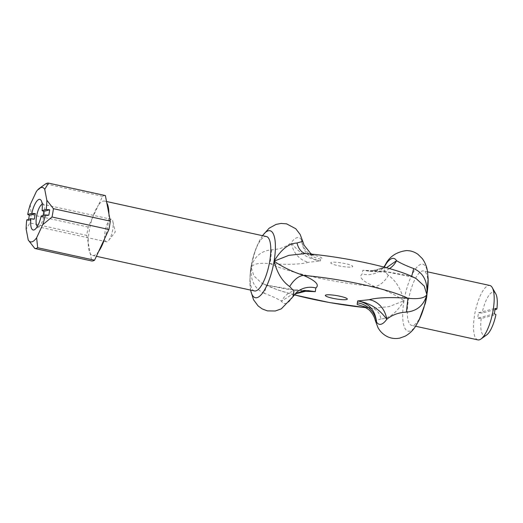<?xml version="1.0" encoding="UTF-8"?>
<svg xmlns="http://www.w3.org/2000/svg" width="523" height="523" viewBox="0 0 523 523"><rect width="100%" height="100%" fill="white"/><g stroke="black" fill="none" stroke-linecap="round" stroke-linejoin="round"><path stroke-width="0.39" stroke-dasharray="2.62 1.96" d="M495.02 309.623L482.101 313.081L478.584 312.767A25.065 7.786 -77.6 0 0 477.676 318.193L481.193 318.514L495.941 314.558M478.584 312.767L495.203 308.315M494.294 313.741L477.676 318.193M477.891 339.891A27.85 8.649 102.4 0 1 474.067 318.553A27.85 8.649 102.4 0 1 488.397 285.532A27.85 8.649 102.4 0 1 489.809 285.48M481.193 318.514A22.28 6.923 -77.6 0 0 486.723 334.87M495.739 293.736A22.28 6.923 -77.6 0 0 482.101 313.081M426.722 296.887A27.85 8.649 -77.6 0 0 423.604 270.979A27.85 8.649 -77.6 0 0 422.192 271.025A27.85 8.649 -77.6 0 0 408.744 298.502A27.85 8.649 -77.6 0 0 411.686 325.384A27.85 8.649 -77.6 0 0 425.356 303.15M26.791 219.863L28.445 220.68A30.635 9.519 102.4 0 1 28.634 219.372M28.445 220.68L34.42 219.085M41.186 216.012L42.827 216.829L48.796 215.228M42.827 216.829A12.905 4.007 -77.6 0 0 43.121 215.489M86.798 235.396L88.21 242.737A27.85 8.649 102.4 0 1 92.309 218.248L88.191 227.067A33.42 10.382 -77.6 0 0 86.798 235.396L29.909 222.935L26.15 229.139M98.684 251.386A27.85 8.649 102.4 0 1 92.591 255.479A27.85 8.649 102.4 0 1 90.309 253.629L88.21 242.737A27.85 8.649 102.4 0 0 90.309 253.629L91.721 260.97M43.971 185.044L36.355 191.562M30.249 204.65L31.302 214.607A33.42 10.382 -77.6 0 0 29.909 222.935M88.191 227.067L31.302 214.607M42.206 204.31A11.513 3.576 102.4 0 1 42.245 204.297A11.513 3.576 102.4 0 1 42.834 204.277A11.513 3.576 102.4 0 1 43.84 205.147A11.513 3.576 102.4 0 1 43.71 216.94A11.513 3.576 102.4 0 1 39.179 226.4A11.513 3.576 102.4 0 1 37.904 226.773A11.513 3.576 102.4 0 1 37.349 226.479M110.771 219.314A11.513 3.576 -77.6 0 0 105.221 230.663A11.513 3.576 -77.6 0 0 106.424 241.783A11.513 3.576 -77.6 0 0 107.019 241.763A11.513 3.576 -77.6 0 0 108.725 240.397A11.513 3.576 -77.6 0 0 112.863 221.517A11.513 3.576 -77.6 0 0 111.36 219.294A11.513 3.576 -77.6 0 0 110.771 219.314M108.889 213.802A27.85 8.649 102.4 0 1 104.796 238.292M105.385 195.569A33.42 10.382 -77.6 0 0 102.534 196.334L98.416 205.16A27.85 8.649 102.4 0 1 104.515 201.067A27.85 8.649 102.4 0 1 106.797 202.911M102.534 196.334L45.645 183.874M92.309 218.248L98.416 205.16A27.85 8.649 102.4 0 0 92.309 218.248M254.479 290.945A27.85 8.649 102.4 0 1 252.191 289.095A27.85 8.649 102.4 0 1 251.354 265.037A27.85 8.649 102.4 0 1 252.727 258.761A27.85 8.649 102.4 0 1 264.978 236.586A27.85 8.649 102.4 0 1 266.397 236.533M307.707 290.592L294.103 293.142L281.505 301.215C277.249 298.607 271.535 295.979 264.363 293.351L266.573 285.146L302.346 291.134M364.825 306.89L372.709 308.361L389.217 306.576L403.991 300.758C395.976 295.09 386.177 290.343 374.592 286.519C362.452 281.25 358.327 277.059 362.223 273.947L362.799 270.254L374.128 270.757C381.934 270.711 394.401 272.666 411.516 276.628L411.66 276.36M296.587 292.324A22.28 21.502 49.3 0 0 291.697 298.489L294.488 294.488M292.932 296.744L291.697 298.489A33.72 10.473 -77.6 0 1 281.505 301.215A22.28 19.789 -90.7 0 1 298.273 290.304A22.28 19.789 -90.7 0 1 298.28 290.304A22.28 19.789 -90.7 0 1 303.248 290.951M264.363 293.351C254.57 288.951 250.19 280.263 251.223 267.286C254.132 256.715 260.944 250.883 271.659 249.791C279.347 249.432 285.904 247.039 291.318 242.607A22.28 19.423 77 0 0 308.792 262.245C300.633 264.403 287.761 264.873 270.188 263.644C259.545 262.598 253.224 263.814 251.223 267.286L253.832 275.837L261.827 283.244L266.567 285.296A78.901 11.898 -170.5 0 0 294.325 294.835M271.659 249.791L270.188 263.644A78.901 11.898 -170.5 0 0 374.592 286.519A22.28 12.859 111 0 0 388.367 275.36C395.728 280.413 400.938 288.879 403.991 300.758C396.996 312.427 389.36 318.481 381.077 318.925A22.28 13.356 -79.3 0 0 372.258 308.309A22.28 13.356 -79.3 0 0 372.258 308.302A22.28 13.356 -79.3 0 0 370.964 308.171A78.901 11.898 -170.5 0 1 366.27 307.72M416.216 278.654L411.516 276.628A78.901 11.898 -170.5 0 0 307.112 253.753A22.28 13.356 100.7 0 1 305.824 253.616L307.112 253.753C319.73 256.309 324.26 258.074 320.697 259.055L320.422 260.97C309.25 258.911 302.941 251.877 301.503 239.874A33.72 10.473 -77.6 0 0 291.318 242.607C298.77 252.995 308.472 259.114 320.422 260.97L308.792 262.245M320.697 259.055A22.28 21.861 -110.1 0 1 301.503 239.874L302.758 241.351M305.824 253.616L314.519 255.603L311.747 254.152M389.511 268.606A22.28 19.789 -90.7 0 1 379.803 271.62A22.28 19.789 -90.7 0 1 379.796 271.62A22.28 19.789 -90.7 0 1 374.128 270.757M386.373 267.737L369.924 271.319L362.799 270.254L375.285 271.326L384.954 265.972L381.522 269.574A22.28 21.502 -130.7 0 1 381.496 269.6A22.28 21.502 -130.7 0 1 362.223 273.947M384.412 266.521A22.28 21.502 -130.7 0 1 381.529 269.574M385.144 265.181L384.144 270.855L388.367 275.36M381.077 318.925L375.324 320.566M428.134 278.707A34.276 10.65 -77.6 0 0 417.955 266.129A34.276 10.65 -77.6 0 0 403.991 300.758A34.276 10.65 -77.6 0 0 405.704 329.523A34.276 10.65 -77.6 0 0 419.028 320.259M331.425 262.402A11.14 1.68 -170.5 0 0 343.722 266.665A11.14 1.68 -170.5 0 0 350.155 264.939A11.14 1.68 -170.5 0 0 331.425 262.402M262.553 235.69A34.276 10.65 -77.6 0 0 259.048 241.665A34.276 10.65 -77.6 0 0 251.223 267.286A34.276 10.65 -77.6 0 0 249.948 283.211L249.948 283.211A34.276 10.65 -77.6 0 0 250.635 290.102M262.468 235.67L259.048 241.665A89.119 89.119 0 0 0 252.727 258.761M427.539 271.836L423.604 270.979M415.615 326.247L411.686 325.384M43.84 205.147L41.219 200.531M39.179 226.4L34.871 229.499M106.431 241.783L37.904 226.773M111.36 219.294L42.834 204.277M108.725 240.39L115.322 231.944L112.863 221.517M92.591 255.479L96.389 256.309M104.515 201.067L106.529 201.505M293.122 295.953L296.593 292.318M369.924 271.319L388.752 272.346L411.509 276.772L416.256 278.674M381.496 269.6L384.045 266.848M363.563 306.315L372.703 308.361L366.335 307.766M383.804 267.044L382.156 268.214L369.898 271.313M294.272 294.874L277.726 289.951L261.827 283.244L266.573 285.146L287.709 289.35L308.217 290.605M294.037 295.077L293.128 295.946M251.354 265.037A89.119 89.119 0 0 0 249.948 283.211L250.543 290.082"/><path stroke-width="0.78" d="M427.539 271.836L489.809 285.48A27.85 8.649 102.4 0 1 492.248 287.578A27.85 8.649 102.4 0 1 492.3 314.539A27.85 8.649 102.4 0 1 480.977 339.002L486.723 334.87A22.28 6.923 -77.6 0 0 495.941 314.558L494.294 313.741A25.065 7.786 -77.6 0 0 495.203 308.315L496.85 309.132L495.02 309.623M480.977 339.002A27.85 8.649 102.4 0 1 477.891 339.891L415.615 326.247M496.85 309.132A22.28 6.923 -77.6 0 0 495.739 293.736L492.248 287.578M363.563 306.315L368.937 309.773C373.468 314.12 374.958 318.71 375.324 320.566L377.848 327.313C379.907 331.347 383.084 334.459 387.386 336.655C391.348 338.486 395.46 338.976 399.722 338.126L405.188 336.165C409.509 333.713 412.941 330.477 415.484 326.444L419.028 320.259L425.356 303.15A27.85 8.649 -77.6 0 0 426.722 296.887L428.134 278.707A34.276 10.65 -77.6 0 1 426.86 294.632C427.892 281.655 423.512 272.973 413.713 268.567C406.521 265.926 400.814 263.304 396.578 260.702A22.28 19.789 -90.7 0 1 389.511 268.606M29.353 215.254L27.699 214.437L31.792 213.338L35.329 213.652L29.353 215.254A30.635 9.519 102.4 0 0 28.634 219.372M43.736 211.397L42.095 210.579L46.187 209.481L49.705 209.801L43.736 211.397A12.905 4.007 -77.6 0 1 43.121 215.489M35.329 213.652A12.905 4.007 -77.6 0 0 34.42 219.085L30.883 218.771L26.791 219.863A27.85 8.649 102.4 0 0 26.15 229.139L28.249 240.031L34.832 248.503A33.42 10.382 -77.6 0 0 37.676 247.745L36.623 237.788A27.85 8.649 102.4 0 1 28.249 240.031M49.705 209.801A30.635 9.519 102.4 0 1 48.796 215.228L45.279 214.914L41.186 216.012A15.69 4.877 -77.6 0 1 41.049 216.607A15.69 4.877 -77.6 0 1 34.871 229.499A15.69 4.877 -77.6 0 1 30.883 218.771M45.279 214.914A27.85 8.649 102.4 0 1 42.729 224.7L52.019 217.006A33.42 10.382 -77.6 0 0 53.411 208.684L46.828 200.204A27.85 8.649 102.4 0 1 46.187 209.481M42.729 224.7L36.623 237.788M37.676 247.745L94.565 260.206A33.42 10.382 -77.6 0 1 91.721 260.97L34.832 248.503M27.699 214.437A27.85 8.649 102.4 0 1 30.249 204.65L36.355 191.562A27.85 8.649 102.4 0 1 39.362 188.358A27.85 8.649 102.4 0 1 44.736 189.313L46.828 200.204M42.095 210.579A15.69 4.877 -77.6 0 0 41.219 200.531A15.69 4.877 -77.6 0 0 31.792 213.338M44.736 189.313L48.495 183.109A33.42 10.382 -77.6 0 0 45.645 183.874L39.362 188.358M94.565 260.206L108.908 229.473A33.42 10.382 -77.6 0 0 110.301 221.144L53.411 208.684M110.301 221.144L105.385 195.569L48.495 183.109M108.908 229.473L52.019 217.006M37.349 226.479A11.513 3.576 102.4 0 1 36.878 214.757A11.513 3.576 102.4 0 1 42.206 204.31M104.796 238.292A27.85 8.649 102.4 0 1 98.684 251.386M106.797 202.911A27.85 8.649 102.4 0 1 108.889 213.802M106.529 201.505L266.397 236.533A27.85 8.649 102.4 0 1 268.887 265.592A27.85 8.649 102.4 0 1 254.479 290.945L96.389 256.309M369.29 299.679L357.66 300.954C369.611 302.804 379.312 308.923 386.765 319.318C392.178 314.885 398.729 312.493 406.423 312.133C417.138 311.035 423.95 305.203 426.86 294.632C424.859 298.103 418.537 299.319 407.894 298.273C390.315 297.051 377.449 297.515 369.29 299.679A22.28 19.423 -103 0 1 386.765 319.318A33.72 10.473 -77.6 0 1 376.573 322.05C375.141 310.041 368.833 303.013 357.66 300.954L357.137 304.458L364.825 306.89M302.346 291.134L315.284 291.671L315.859 287.97C319.756 284.858 315.631 280.668 303.49 275.399A78.901 11.898 -170.5 0 1 407.894 298.273L406.423 312.133M325.973 294.985A11.14 1.68 -170.5 0 0 338.27 299.248A11.14 1.68 -170.5 0 0 344.703 297.522A11.14 1.68 -170.5 0 0 325.973 294.985M315.859 287.97A22.28 21.502 49.3 0 0 296.593 292.318A22.28 21.502 49.3 0 0 296.587 292.324L292.932 296.744L293.933 291.069L289.709 286.558A22.28 12.859 -69 0 1 303.49 275.399C291.906 271.574 282.106 266.828 274.091 261.16C277.144 273.039 282.355 281.505 289.709 286.558M294.488 294.488L303.928 290.415L315.284 291.671L307.707 290.592M311.747 254.152L310.57 253.335L304.098 245.209L302.758 241.358L296.999 242.999C288.722 243.437 281.086 249.491 274.091 261.16L288.866 255.342L305.38 253.557C345.651 256.963 398.552 268.371 416.256 278.681L424.251 286.081L426.86 294.632A34.276 10.65 -77.6 0 1 419.028 320.259M305.661 253.583A22.28 13.356 100.7 0 1 296.999 242.999M411.66 276.36L413.713 268.567M383.804 267.044L386.386 263.435A33.72 10.473 -77.6 0 1 396.578 260.702L386.373 267.737M384.045 266.848L386.386 263.435A22.28 21.502 -130.7 0 1 384.412 266.521M357.379 302.869A22.28 21.861 -110.1 0 1 376.573 322.05L375.324 320.566M303.248 290.951A22.28 19.789 -90.7 0 1 303.955 291.161M250.635 290.102A34.276 10.65 -77.6 0 0 261.886 293.9A34.276 10.65 -77.6 0 0 274.091 261.16A34.276 10.65 -77.6 0 0 262.553 235.69M294.325 294.835A78.901 11.898 -170.5 0 0 366.27 307.72M385.144 265.181C389.053 256.878 396.127 252.014 406.364 250.582C410.64 250.595 414.51 251.851 417.975 254.335L422.316 258.597C425.127 262.559 426.846 266.848 427.474 271.463L428.134 278.707M308.178 290.605L295.894 293.723L294.037 295.077M250.543 290.082L253.531 299.744L258.061 305.877L262.173 308.903L267.436 310.891L275.281 310.995L281.322 308.838L292.932 296.744M302.758 241.351L300.176 234.5L295.783 228.734L286.611 223.857L281.008 223.432L276.013 224.426L269.116 228.224L262.468 235.67M366.335 307.766L329.464 302.542L294.272 294.874"/></g></svg>
